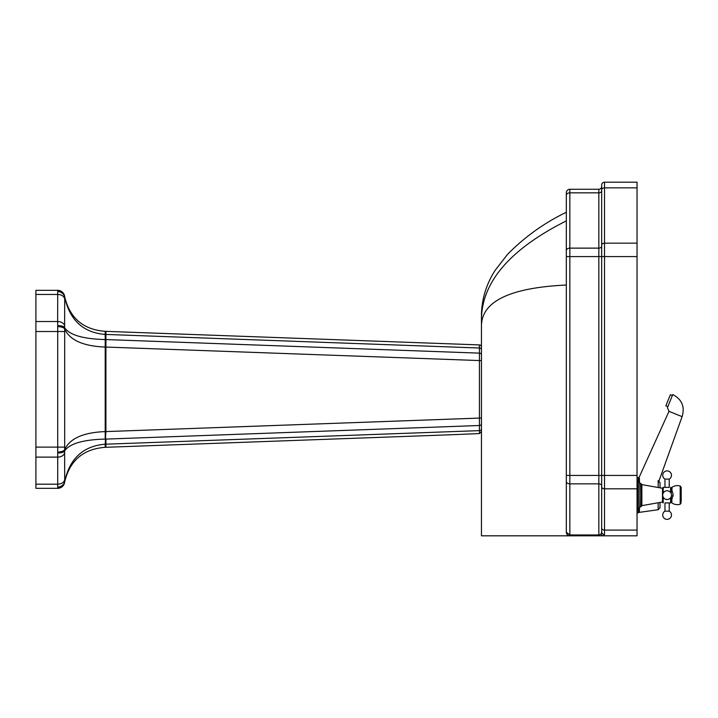 <?xml version="1.0" encoding="UTF-8"?>
<svg xmlns="http://www.w3.org/2000/svg" width="718" height="718" viewBox="0 0 718 718"><rect width="100%" height="100%" fill="white"/><g stroke="black" fill="none" stroke-linecap="round" stroke-linejoin="round"><path stroke-width="1.08" d="M562.777 535.808L603.335 535.808L604.511 534.488L604.511 182.192L637.037 182.192L637.037 535.808L603.335 535.808A2.827 2.477 90 0 1 601.092 534.183L598.848 534.964L598.848 535.808M566.314 212.259C544.298 222.903 524.732 236.913 507.626 254.271L495.294 270.121C486.732 283.323 482.119 297.773 481.455 313.47L481.455 535.808L569.85 535.808C567.741 535.601 566.556 534.416 566.314 532.271C566.529 534.416 567.714 535.592 569.85 535.808L569.85 534.964L566.314 532.271L566.403 533.034M601.675 185.02A2.827 2.827 0 0 1 604.511 182.192A2.827 2.827 0 0 0 601.675 185.02L601.675 531.85A2.827 2.63 0 0 0 604.511 534.488M601.675 190.853A2.827 1.983 180 0 1 598.848 192.837L569.85 192.837L569.85 189.265L598.848 189.265A2.827 2.827 0 0 0 601.675 186.438A2.827 2.827 0 0 1 598.848 189.265L598.848 483.851A2.827 1.983 180 0 1 601.675 485.835L601.675 531.85L601.092 534.183M569.85 189.265A3.536 3.536 0 0 0 566.314 192.801L566.314 532.271M566.314 285.028C514.07 287.523 485.933 299.442 481.904 320.775L481.455 324.545M566.314 220.884C511.072 248.661 482.783 280.9 481.455 317.598M566.314 475.424L566.314 481.374A3.536 2.477 180 0 0 569.85 483.851L569.85 475.424L566.314 475.424M669.221 487.36L669.221 479.112A4.389 4.389 0 0 0 667.094 470.891A4.389 4.389 0 0 0 664.976 479.112L664.976 487.36L664.976 479.112L669.221 479.112L669.221 487.36L663.208 487.36L662.499 488.069L662.499 502.214L663.208 502.923L663.208 497.161M669.221 502.923L664.976 502.923L664.976 511.162L669.221 511.162L669.221 502.923L670.603 502.923L670.603 497.771M673.071 496.174L673.071 494.101L671.204 502.591L671.204 496.676M641.282 495.142L640.932 483.474L640.932 506.809L641.282 495.142M640.932 506.809L640.519 483.474L639.137 482.325L639.137 507.949L640.519 506.809L640.932 483.474M481.455 354.638A2.118 1.499 180 0 0 479.436 353.139L479.436 425.505A2.118 1.499 -0 0 0 481.455 424.006M57.709 452.134A7.072 2.504 -3.4 0 0 64.692 449.621L64.692 329.024A7.072 2.504 -176.6 0 0 57.709 326.51L57.709 487.414A7.072 6.606 9 0 0 64.692 481.913C69.781 460.516 83.288 448.983 105.205 447.314L430.477 435.512A292.118 10.608 -2.1 0 0 479.418 433.582L481.455 431.428L479.418 433.582L479.436 430.629A2.118 1.499 0 0 0 481.455 429.131M481.455 347.036A2.118 2.118 0 0 0 479.409 344.909L479.436 353.139L105.914 339.56L105.914 331.33L105.914 334.435L479.436 348.015A2.118 1.499 180 0 1 481.455 349.513M57.709 452.914A7.072 2.899 3.5 0 0 64.692 450.796L64.692 449.621C69.781 438.474 83.288 432.46 105.205 431.59L105.205 347.054L105.914 347.054L105.914 339.56L105.205 339.56C83.288 338.986 69.781 335.091 64.692 327.848A7.072 2.899 176.5 0 0 57.709 325.73L57.709 326.51M64.638 325.792L64.692 297.225C69.781 320.237 83.288 332.64 105.205 334.435L105.205 347.054C83.288 346.184 69.781 340.17 64.692 329.024L64.638 325.792A7.072 4.999 180 0 0 57.637 321.529L57.709 325.73M64.638 447.117L35.9 447.117L35.9 457.115L57.637 457.115A7.072 4.999 0 0 0 64.638 452.852L64.692 450.796C69.781 443.562 83.288 439.658 105.205 439.093L105.205 431.59L105.914 431.59L105.914 347.054L481.455 360.633M57.709 487.091A7.072 6.444 -7.8 0 0 64.692 481.419L64.638 452.852M479.409 344.909L105.205 331.33C83.288 329.661 69.781 318.128 64.692 296.74L64.692 297.225A7.072 6.444 -172.2 0 0 57.709 291.553L57.637 321.529L35.9 321.529L35.9 331.528L64.638 331.528M57.709 487.414L57.637 488.33A7.072 7.072 0 0 0 64.638 482.299L64.692 481.419C69.781 458.416 83.288 446.004 105.205 444.209L105.914 431.59L481.455 418.011M57.709 291.23L57.637 290.314A7.072 7.072 0 0 1 64.638 296.346L64.692 296.74A7.072 6.606 171 0 0 57.709 291.23L57.709 291.553M64.692 481.913L64.638 482.299A7.072 7.072 0 0 1 57.637 488.33L35.9 488.33L35.9 457.115M105.914 447.314L105.914 439.093L479.436 425.505L479.436 430.629L105.205 444.209L105.205 447.314M35.9 447.117L35.9 331.528M57.637 290.314L35.9 290.314L35.9 321.529M672.012 489.173L672.012 487.307L671.707 488.554L670.603 487.36L670.603 492.512M671.707 501.729L671.707 502.394L671.707 501.729M681.202 501.658L681.202 487.378L680.197 486.023A9.531 9.531 0 0 0 672.012 487.307M660.021 487.836L660.021 482.649L658.164 480.539L658.164 487.504M658.164 502.771L658.164 509.735L660.021 507.635L660.021 502.447M658.164 509.735L638.885 512.428L638.885 508.524M638.885 481.76L638.885 477.856L638.248 477.461L638.248 481.275M676.042 414.187L668.996 411.333L676.042 414.187M638.248 479.265L668.996 411.333L682.1 416.655L658.164 483.16M682.1 416.655C685.044 406.72 681.929 399.352 672.748 394.541L667.435 407.653L668.996 411.333M667.794 406.648L665.864 405.867L666.789 403.462L670.388 394.729L672.308 395.51M601.675 189.857A2.827 1.983 0 0 1 604.511 187.874L637.037 187.874M601.675 245.152A2.827 1.983 0 0 1 604.511 243.16L637.037 243.16M637.037 475.424L569.85 475.424L569.85 256.577L637.037 256.577M601.675 486.831A2.827 1.983 0 0 0 604.511 488.814L637.037 488.814M601.675 528.116A2.827 1.983 0 0 0 604.511 530.099L637.037 530.099M598.848 534.964L569.85 534.964L569.85 483.851L598.848 483.851L598.848 534.964M566.314 256.577L569.85 256.577L569.85 248.132L598.848 248.132A2.827 1.983 180 0 0 601.675 246.139M566.314 195.323A3.536 2.486 180 0 1 569.85 192.837L569.85 248.132A3.536 2.486 180 0 0 566.314 250.618M671.204 493.598L671.204 487.693L670.603 487.36M663.208 493.113L663.208 487.36L662.499 488.069M662.499 502.008L641.865 505.643L641.865 484.632L641.282 483.941M639.137 482.325L637.871 481.195L637.871 509.089L637.037 509.161M35.9 484.192L57.637 484.192A7.072 4.999 -0 0 0 64.638 479.929M64.638 298.724A7.072 4.999 180 0 0 57.637 294.452L35.9 294.452M105.914 334.435L105.205 334.435L105.205 331.33M671.707 502.394L672.012 501.11M672.012 502.977A9.531 9.531 0 0 0 680.197 504.26L680.197 486.023M638.248 508.999L638.248 512.823L637.037 512.823M639.433 482.954L639.433 478.242M639.433 512.042L639.433 507.33M671.483 515.003A4.389 4.389 0 0 0 669.221 511.162A4.389 4.389 0 0 1 667.094 519.383A4.389 4.389 0 0 1 664.976 511.162M671.204 502.591L670.603 502.923L671.204 502.591M662.714 495.142A4.389 4.389 0 0 0 667.094 499.522A4.389 4.389 0 0 0 671.483 495.142A4.389 4.389 0 0 0 667.094 490.753A4.389 4.389 0 0 0 662.714 495.142M671.204 487.693L673.071 494.101M663.208 502.923L662.499 502.214M662.499 488.276L641.865 484.632M641.865 505.643L641.282 506.343M639.137 507.949L637.871 509.089M637.871 481.195L637.037 481.123M680.197 504.26L681.202 502.905M637.037 477.461L638.248 477.461M638.885 512.428L638.248 512.823"/></g></svg>
